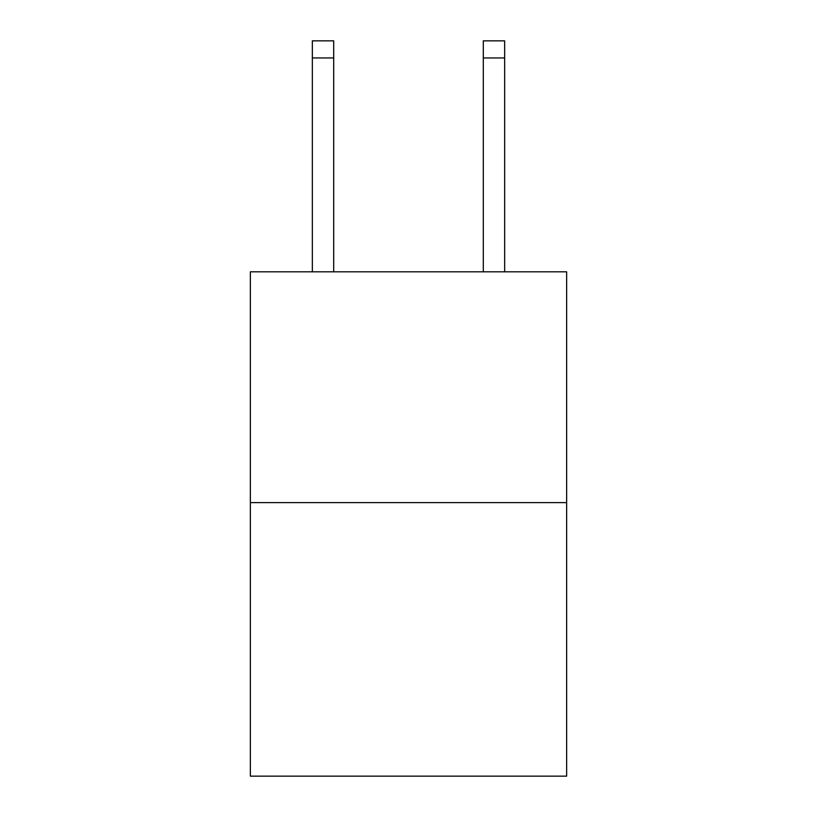 <?xml version="1.0" encoding="UTF-8"?>
<svg xmlns="http://www.w3.org/2000/svg" width="817" height="817" viewBox="0 0 817 817"><rect width="100%" height="100%" fill="white"/><g stroke="black" fill="none" stroke-linecap="round" stroke-linejoin="round"><path stroke-width="1.23" d="M566.641 502.618L566.641 271.816L250.359 271.816L250.359 776.15L566.641 776.15L566.641 502.618L250.359 502.618M333.704 271.816L333.704 57.946L312.339 57.946L312.339 40.85L333.704 40.85L333.704 57.946M312.339 271.816L312.339 57.946M504.661 271.816L504.661 40.85L483.296 40.85L483.296 271.816M483.296 57.946L504.661 57.946"/></g></svg>
